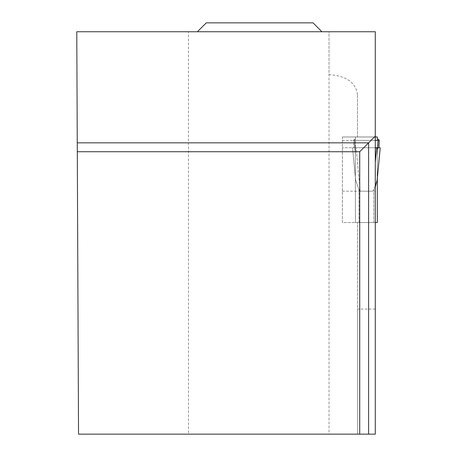 <?xml version="1.0" encoding="UTF-8"?>
<svg xmlns="http://www.w3.org/2000/svg" width="457" height="457" viewBox="0 0 457 457"><rect width="100%" height="100%" fill="white"/><g stroke="black" fill="none" stroke-linecap="round" stroke-linejoin="round"><path stroke-width="0.34" stroke-dasharray="2.29 1.71" d="M377.328 178.316L377.328 152.181L377.139 180.235L373.769 189.809L372.552 191.197L360.225 191.197L359.002 189.809L355.632 180.235L359.002 189.809L360.225 191.197L372.552 191.197L373.769 189.809L375.283 186.81M375.283 309.081L357.494 309.081L357.494 434.15L375.283 434.15L375.283 222.542L359.002 222.542L377.328 222.542L377.328 177.333M377.328 138.985L377.328 152.181L377.328 136.969L355.443 136.969L377.328 137.003M355.443 222.542L355.323 152.181L355.443 222.542L359.002 222.542L355.443 222.542M357.494 94.57C355.769 82.489 346.28 75.845 329.029 74.64L329.029 31.744L375.283 31.744L375.283 136.969L355.443 136.969L355.443 152.181L355.443 137.003L375.283 137.003L357.494 136.969L357.494 94.57L357.494 136.969L342.367 136.969L342.367 222.542L357.494 222.542L357.494 309.081M375.283 136.969L342.367 136.969L342.367 222.542L375.283 222.542L375.283 147.737L356.112 147.737L380.213 147.737L378.967 147.737L379.184 140.385L378.55 139.436L377.448 152.181L377.448 139.065L378.55 139.436L377.448 152.181L377.448 139.065M377.105 180.658L380.224 147.737L353.804 147.737L380.213 147.737L377.139 180.235M379.184 140.385L353.587 140.385L354.221 139.436L355.323 152.181L355.323 139.065L354.221 139.436L355.323 152.181L355.323 139.065L354.112 139.494L353.587 140.385L353.804 147.737L353.587 140.385L375.283 140.385L375.283 137.003L342.367 137.003M378.967 147.737L352.558 147.737L355.632 180.235L352.558 147.737L380.213 147.737M356.112 147.737L352.558 147.737L355.666 180.658L352.553 147.737L356.112 147.737L360.225 191.197L356.112 147.737M376.665 147.737L375.283 162.338M375.283 222.542L357.494 222.542L357.494 434.15L329.029 434.15L329.029 31.744L188.49 31.744L188.49 434.15L78.535 434.15L76.776 31.744L188.49 31.744M321.911 31.744L197.384 31.744L321.911 31.744M375.283 147.737L342.367 147.737L375.283 147.737L375.283 140.385L342.367 140.385M188.49 434.15L329.029 434.15M359.716 434.15L359.716 151.735L77.302 151.735M342.367 191.197L375.283 191.197M206.278 22.85L313.016 22.85M373.769 222.542L373.769 189.809L373.769 222.542M359.002 222.542L359.002 189.809L359.002 222.542M378.664 139.494L377.328 154.912L378.664 139.494M354.112 139.494L355.443 154.912L354.112 139.494"/><path stroke-width="0.69" d="M375.283 222.542L377.328 222.542L377.328 178.316M375.283 136.969L377.328 136.969L377.328 138.985L378.55 139.436M377.328 177.333L377.139 180.235L375.283 186.81M378.664 139.494L379.184 140.385L375.283 140.385M378.967 147.737L379.184 140.385M375.283 147.737L380.213 147.737L377.139 180.235M376.665 147.737L375.283 162.338M359.716 434.15L375.283 434.15L375.283 31.744L76.776 31.744L78.535 434.15L359.716 434.15L359.716 151.735L77.302 151.735M375.283 136.169L368.61 142.841L77.262 142.841M368.61 434.15L368.61 142.841L359.716 151.735M321.911 31.744L313.016 22.85L206.278 22.85L197.384 31.744M375.283 137.003L377.328 137.003M380.224 147.737L377.105 180.658"/></g></svg>
